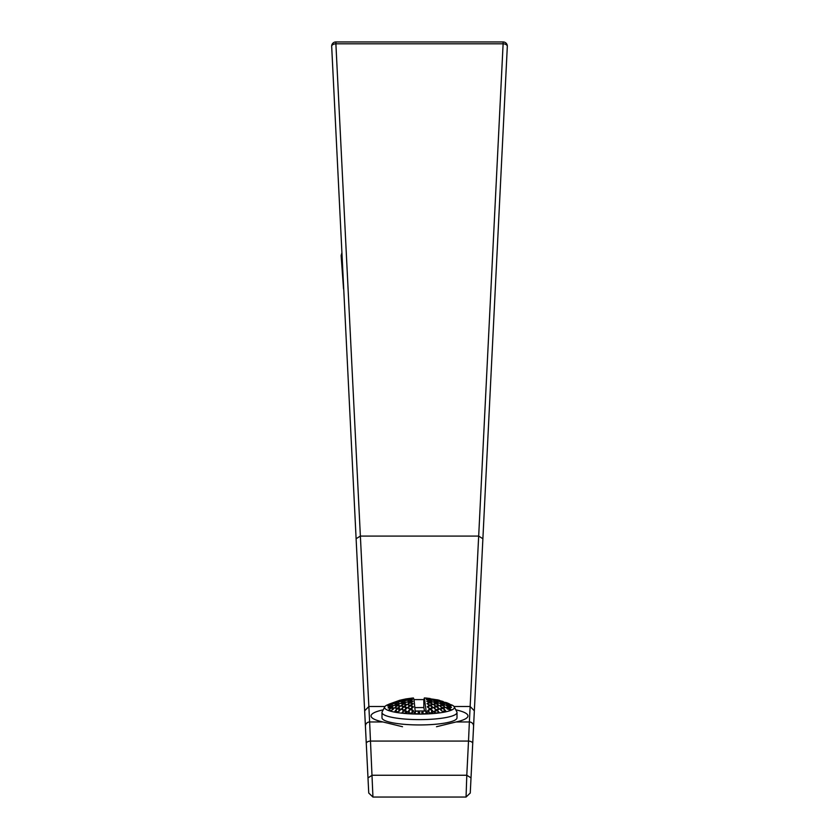 <?xml version="1.0" encoding="UTF-8"?>
<svg xmlns="http://www.w3.org/2000/svg" width="839" height="839" viewBox="0 0 839 839"><rect width="100%" height="100%" fill="white"/><g stroke="black" fill="none" stroke-linecap="round" stroke-linejoin="round"><path stroke-width="1.26" d="M503.778 42.002L503.117 41.95L503.778 42.002M402.521 726.731L382.972 721.97L369.632 721.97L372.946 797.05L368.741 793.033L364.661 710.811L368.866 706.501L369.632 721.97A4.216 4.132 -2.8 0 0 365.426 726.312M383.192 709.846A48.452 9.187 0 0 0 371.048 715.929A48.452 9.187 0 0 0 382.972 721.97M471.015 777.879L470.26 793.033L466.054 797.05L466.799 775.246L471.015 777.879L474.339 710.811L470.144 706.501L478.67 536.09L482.886 538.743L472.724 743.511A4.216 2.223 -177.2 0 0 468.508 741.078L469.368 721.97L456.028 721.97A48.452 9.187 0 0 0 467.952 715.929A48.452 9.187 0 0 0 455.808 709.846M456.028 721.97L436.479 726.731M367.985 777.879L372.18 775.246L466.799 775.246L468.508 741.078L370.492 741.078A4.216 2.223 -2.8 0 0 366.276 743.511L331.678 46.376A4.216 2.37 -2.8 0 1 335.883 43.796L368.856 706.501L384.975 706.501M478.681 536.09L503.117 43.796L335.883 43.796L335.883 41.95L335.222 42.002A4.216 4.216 0 0 0 331.678 46.376A4.216 4.216 0 0 1 335.883 41.95L503.117 41.95A4.216 4.216 0 0 1 507.322 46.376L482.886 538.743M507.322 46.376A4.216 4.216 0 0 0 503.117 41.95L503.117 43.796A4.216 2.37 2.8 0 1 507.322 46.376L497.537 243.499M473.574 726.312A4.216 4.132 -177.2 0 0 469.368 721.97L470.144 706.501L454.025 706.501M466.054 797.05L372.946 797.05M360.319 536.09L356.114 538.743L358.526 587.29M478.67 536.09L360.33 536.09M343.529 288.815L341.127 255.528L341.913 252.749L341.127 255.528M342.26 271.27L342.878 272.025M436.752 699.747L432.473 699.16L436.752 700.198M438.031 699.967L424.387 697.912L423.842 699.6L414.015 699.59M436.469 699.873L433.469 699.212M443.065 701.456L438.787 700.397L443.065 701.844M449.295 703.795L446.379 702.589M412.285 698.593L406.454 699.275L412.285 698.593M406.17 698.877L412.001 698.121L399.878 700.229L388.772 704.236M410.449 698.352L412.001 698.121M393.334 702.663L387.503 705.127L393.334 702.663M399.647 700.68L393.816 702.484L399.647 700.68M401.22 699.936L405.688 698.96M405.971 699.348L400.13 700.555L405.971 699.348M449.389 703.858L445.11 702.295L449.389 704.183M387.859 704.645L386.905 705.106A34.902 6.618 180 0 0 384.765 706.826A34.902 6.618 180 0 0 384.619 707.728A34.902 6.618 180 0 0 420.821 714.083A34.902 6.618 180 0 0 454.381 707.225A34.902 6.618 180 0 0 454.235 706.826A34.902 6.618 180 0 0 452.095 705.106L438.514 700.093M425.876 698.017L430.155 698.52M426.16 698.499L431.991 699.086L426.16 698.499M387.786 706.123L393.617 703.69L387.786 706.123M394.099 703.512L399.93 701.729L394.099 703.512M400.413 701.614L406.244 700.439L400.413 701.614M406.726 700.366L412.568 699.747L406.726 700.366M411.425 698.163L413.428 697.996L414.026 699.663L415.158 711.032L426.107 710.948L424.387 697.912M426.432 699.642L432.274 700.177L426.432 699.642M432.756 700.25L438.587 701.341L432.756 700.25M439.07 701.456L444.901 703.145L439.07 701.456M445.383 703.313L451.214 705.672L445.383 703.313M454.235 706.826L456.825 711.808A37.503 7.111 180 0 1 457.003 712.5A37.503 7.111 180 0 1 420.916 719.61A37.503 7.111 180 0 1 381.997 712.5A37.503 7.111 180 0 1 382.175 711.808L384.765 706.826M457.003 712.5L457.003 717.827A37.503 7.111 180 0 1 420.916 724.938A37.503 7.111 180 0 1 381.997 717.827L381.997 712.5M434.025 700.848L434.025 700.041M443.265 703.103L443.265 702.201M410.732 699.055L410.732 698.478M410.638 699.065L410.638 698.488M423.034 713.769L423.034 711.011L425.96 711.147L427.512 712.919L426.873 713.685L422.688 713.79L421.671 712.626L423.034 711.011M425.96 713.685L425.96 711.147M405.814 713.223L405.814 710.748L407.366 711.965L406.433 713.297L401.881 712.898L402.898 711.462L405.814 710.748M402.898 712.951L402.898 711.462M405.719 713.213L405.719 710.759M407.083 707.801L405.719 709.416L402.804 710.119L401.252 709.175L402.615 707.56L405.531 706.889L407.083 707.801M405.531 713.192L405.531 710.811M405.531 709.458L405.531 706.889M402.615 709.993L402.615 707.56M400.769 709.312L399.406 711.105L396.49 712.101L394.938 711.283L396.302 709.479L399.217 708.515L400.769 709.312M399.217 711.168L399.217 708.515M396.302 711.996L396.302 709.479M439.426 708.903L438.063 709.857L435.147 709.207L433.595 707.613L434.959 706.679L437.874 707.308L439.426 708.903M437.874 709.815L437.874 707.308M434.959 708.997L434.959 706.679M431.833 713.045L431.833 709.92L433.396 711.682L432.033 713.077L429.107 712.668L427.554 710.885L428.918 709.532L431.833 709.92M428.918 712.437L428.918 709.532M402.332 706.428L402.332 704.561L405.247 703.931L406.81 704.571L405.447 705.861L402.531 706.511L400.969 705.861L402.332 704.561M402.531 709.93L402.531 707.665M405.247 705.893L405.247 703.931M439.143 705.589L437.78 706.26L434.864 705.651L433.312 704.382L434.675 703.722L437.591 704.299L439.143 705.589M434.675 705.484L434.675 703.722M437.591 706.218L437.591 704.299M451.581 709.899L450.103 710.402L445.949 707.676L447.313 707.246L451.581 709.899M447.313 709.091L447.313 707.246M450.228 710.36L450.228 708.462M431.277 705.064L431.277 703.197L432.83 704.309L431.466 705.096L428.551 704.75L426.999 703.638L428.362 702.872L431.277 703.197M428.362 704.603L428.362 702.872M405.164 705.914L405.164 703.942M406.527 702.159L402.248 703.774L400.696 703.365L402.059 702.337L406.527 702.159M402.059 703.711L402.059 702.337M404.975 705.956L404.975 703.984M404.975 703.187L404.975 701.74M392.537 709.815L392.537 707.676M393.89 705.473L389.611 708.064L388.058 707.938L389.422 706.553L393.89 705.473M392.337 709.888L392.337 707.759M392.337 706.899L392.337 705.326M389.422 708.032L389.422 706.553M443.821 707.959L443.821 706.008M443.821 705.221L439.353 703.208L443.632 703.753L445.184 704.928L443.821 705.221M440.716 704.204L440.716 702.904M443.632 705.159L443.632 703.753M431.183 702.432L426.715 701.299L430.994 701.047L432.546 701.897L431.183 702.432M430.994 702.411L430.994 701.047M428.079 702.023L428.079 700.775M427.796 700.166L427.796 699.286M430.722 700.492L430.722 699.558M440.433 702.222L440.433 701.383M443.349 703.134L443.349 702.233M398.567 704.739L398.567 703.229M395.463 703.522L395.463 702.579M398.378 704.791L398.378 703.281M398.378 702.694L398.378 701.687M411.005 700.376L411.005 699.401M408.09 700.628L408.09 699.716M424.503 710.853L423.842 707.56L414.927 707.623M423.842 707.56L423.842 699.6M446.747 704.236L446.747 703.407M449.662 705.463L449.662 704.592M449.861 707.508L449.861 706.081M401.776 701.761L401.776 700.827M404.692 701.226L404.692 700.24M389.338 708.032L389.338 706.637M389.139 705.987L389.139 705.022M392.065 704.833L392.065 703.806M437.224 703.46L437.224 702.065M434.12 700.89L434.12 700.03M437.035 701.488L437.035 700.575M435.231 713.045L435.231 710.528L438.157 711.21L439.3 712.636L434.938 713.098L433.868 711.776L435.231 710.528M438.157 712.72L438.157 711.21M437.507 703.522L433.029 701.96L437.318 702.086L438.87 703.092L437.507 703.522M437.318 703.481L437.318 702.086M434.392 702.82L434.392 701.53M449.945 707.539L449.945 706.123L451.497 707.476L450.134 707.623L445.666 705.096L449.945 706.123M447.03 706.26L447.03 704.938M395.735 705.526L395.735 704.099L400.213 703.491L395.935 705.568L394.372 705.295L395.735 704.099M395.935 708.294L395.935 706.469M398.661 704.708L398.661 703.208M411.477 702.243L407.009 702.075L411.288 700.89L412.84 701.404L411.477 702.243M408.373 702.526L408.373 701.215M411.288 702.264L411.288 700.89M392.809 709.7L390.208 710.832L388.52 710.35L389.705 708.892L392.621 707.644L394.173 708.043L392.809 709.7M392.621 709.773L392.621 707.644M389.705 710.675L389.705 708.892M440.989 710.245L440.989 708.368M440.989 706.962L440.989 705.159L443.904 706.039L445.467 707.497L444.104 708.053L441.178 707.141L439.626 705.704L440.989 705.159M441.178 710.465L441.178 708.263M443.904 707.99L443.904 706.039M411.76 708.378L411.76 705.882M411.76 704.865L408.845 705.253L407.293 704.487L408.656 703.355L411.571 702.998L413.124 703.732L411.76 704.865M408.656 705.159L408.656 703.355M411.571 704.886L411.571 702.998M396.018 708.326L396.018 706.375L398.934 705.452L400.486 705.987L399.123 707.445L396.207 708.399L394.655 707.864L396.018 706.375M398.934 711.252L398.934 708.598M398.934 707.508L398.934 705.452M399.123 711.189L399.123 708.536M431.749 713.035L431.749 709.899M433.113 707.529L431.749 708.598L428.834 708.221L427.282 706.795L428.645 705.756L431.561 706.113L433.113 707.529M431.561 713.003L431.561 709.878M431.561 708.577L431.561 706.113M428.645 708.043L428.645 705.756M441.461 710.801L439.909 709.028L441.272 708.21L444.188 709.133L445.74 710.916L444.376 711.766L441.461 710.801M444.188 711.692L444.188 709.133M441.272 710.57L441.272 708.21M408.929 708.63L408.929 706.27L411.844 705.872L413.407 706.899L412.043 708.347L409.117 708.766L407.565 707.717L408.929 706.27M411.844 708.368L411.844 705.872M412.127 712.814L412.127 709.647L413.679 710.99L412.316 712.793L409.401 713.244L407.848 711.871L409.212 710.077L412.127 709.647M409.212 713.066L409.212 710.077M418.252 713.79L418.252 711.042L419.804 712.647L418.913 713.811L414.697 713.769L413.973 713.024L415.336 711.22L418.252 711.042M415.336 713.758L415.336 711.22M395.368 703.522L395.368 702.631M404.325 699.946L404.325 699.411M404.408 699.925L404.408 699.39M446.663 704.173L446.663 703.397M430.627 700.481L430.627 699.548M437.371 699.789L439.479 700.324"/></g></svg>
